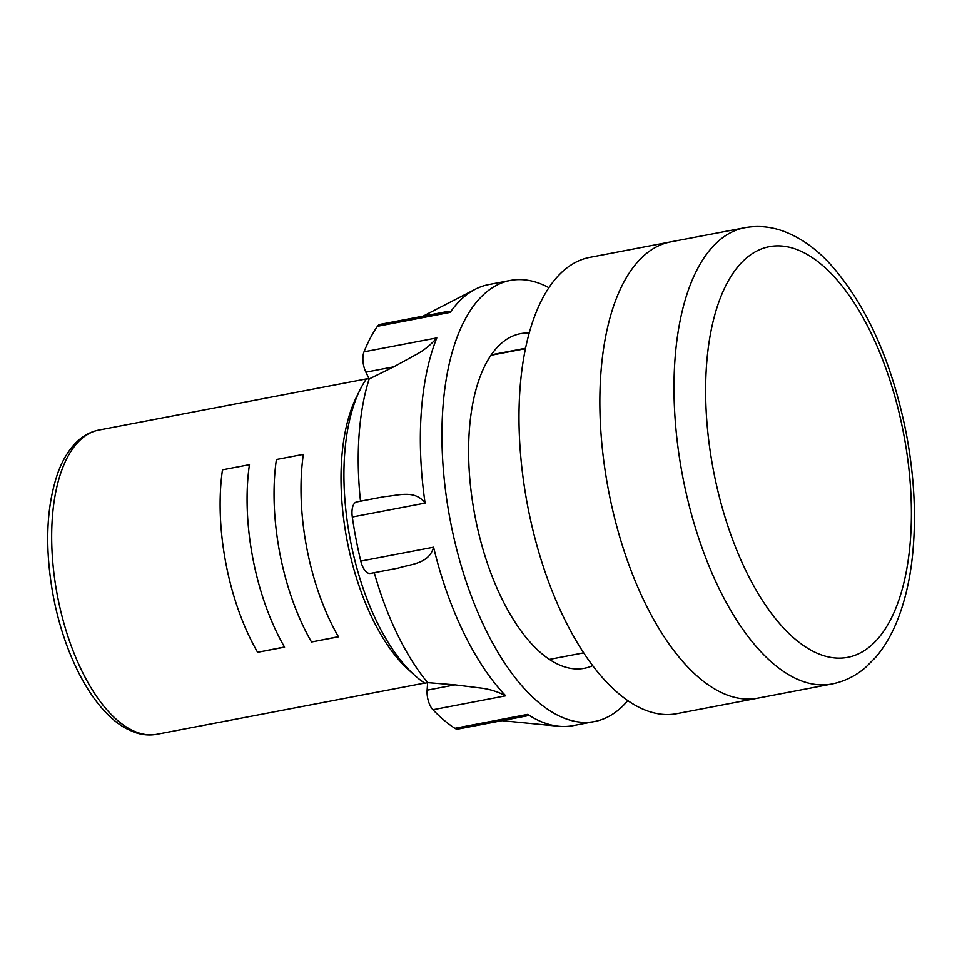 <?xml version="1.0" encoding="UTF-8"?>
<svg xmlns="http://www.w3.org/2000/svg" width="962" height="962" viewBox="0 0 962 962"><rect width="100%" height="100%" fill="white"/><g stroke="black" fill="none" stroke-linecap="round" stroke-linejoin="round"><path stroke-width="1.44" d="M608.597 490.885A232.263 107.612 79.2 0 0 757.803 698.171L676.935 713.648A232.263 107.612 79.2 0 1 527.729 506.349A232.263 107.612 79.2 0 1 589.67 257.383L670.538 241.907A232.263 107.612 79.2 0 0 608.597 490.885A232.263 107.612 79.2 0 0 757.803 698.171L831.938 683.994A232.263 107.612 -100.8 0 1 682.731 476.707A232.263 107.612 -100.8 0 1 744.672 227.729L670.538 241.907A232.263 107.612 79.2 0 0 608.597 490.885M594.612 721.512L573.051 725.637A224.531 104.016 -100.8 0 1 558.814 726.25A224.531 104.016 -100.8 0 1 527.645 714.381L526.551 715.968L457.996 729.076A15.488 7.179 -100.8 0 1 454.858 728.306A224.531 104.016 -100.8 0 1 432.936 709.74A15.488 7.179 -100.8 0 1 427.633 697.979A15.488 7.179 -100.8 0 1 427.116 690.187L455.002 684.86L480.014 687.962C488.949 688.948 497.51 691.558 505.723 695.827A224.531 104.016 -100.8 0 1 433.573 547.198C429.088 563.948 410.786 564.045 398.316 568.085L370.43 573.412A15.488 7.179 -100.8 0 1 370.406 573.424A15.488 7.179 -100.8 0 1 360.786 561.111A224.531 104.016 -100.8 0 1 356.036 539.165A224.531 104.016 -100.8 0 1 352.296 517.015A15.488 7.179 -100.8 0 1 356.674 501.948L360.497 501.19A202.85 93.975 -100.8 0 1 369.167 378.968L365.873 372.174A15.488 7.179 -100.8 0 1 363.468 364.754A15.488 7.179 -100.8 0 1 364.021 351.827A224.531 104.016 -100.8 0 1 377.453 326.298A15.488 7.179 -100.8 0 1 380.098 324.374L448.545 311.291L450.228 312.373A224.531 104.016 -100.8 0 1 475.24 289.261A224.531 104.016 -100.8 0 1 488.696 284.572L510.257 280.447A224.531 104.016 79.2 0 0 450.384 521.127A224.531 104.016 79.2 0 0 594.612 721.512A224.531 104.016 79.2 0 0 627.825 700.577M356.674 501.948L384.547 496.62C397.631 495.755 414.862 489.213 425.084 503.102A224.531 104.016 -100.8 0 1 436.796 337.915C430.699 344.973 423.713 350.577 415.837 354.737L393.759 366.835L365.873 372.174M529.148 333.068A170.334 78.908 79.2 0 0 520.442 333.682A170.334 78.908 79.2 0 0 475.012 516.257A170.334 78.908 79.2 0 0 584.427 668.277A170.334 78.908 79.2 0 0 592.748 665.632M455.002 684.86L427.645 682.635A202.85 93.975 -100.8 0 1 374.266 572.679M370.406 573.424L398.316 568.085M548.857 287.65A224.531 104.016 79.2 0 0 510.257 280.447M427.116 690.187L427.645 682.635M369.167 378.968L393.759 366.835M384.547 496.62L360.497 501.19M338.48 636.832A154.846 71.741 -100.8 0 1 306.842 548.376A154.846 71.741 -100.8 0 1 303.343 454.377L276.395 459.523A154.846 71.741 79.2 0 0 279.882 553.535A154.846 71.741 79.2 0 0 311.52 641.991L338.48 636.832M284.572 647.149A154.846 71.741 -100.8 0 1 252.922 558.694A154.846 71.741 -100.8 0 1 249.435 464.682L222.475 469.841A154.846 71.741 79.2 0 0 225.974 563.852A154.846 71.741 79.2 0 0 257.612 652.296L284.572 647.149M414.514 675.192L408.381 669.636A162.59 75.325 -100.8 0 1 347.126 540.692A162.59 75.325 -100.8 0 1 356.313 397.378L359.968 389.959A170.334 78.908 79.2 0 0 350.336 540.103A170.334 78.908 79.2 0 0 414.514 675.192A170.334 78.908 79.2 0 0 424.795 683.236L427.645 682.695M369.204 378.511L366.233 379.136A170.334 78.908 79.2 0 0 359.968 389.959M366.233 379.136L368.999 378.607M490.897 355.291L525.396 348.701M549.458 659.391L583.73 652.837M491.209 354.834L525.48 348.28M284.487 646.993L257.612 652.296M338.396 636.688L311.52 641.991M713.503 470.755A209.043 96.849 79.2 0 0 848.051 657.274A209.043 96.849 79.2 0 0 903.534 433.249A209.043 96.849 79.2 0 0 768.987 246.729A209.043 96.849 79.2 0 0 713.503 470.755M364.021 351.827L436.796 337.915M360.786 561.111L433.573 547.198M505.723 695.827L432.936 709.74M454.858 728.306L527.645 714.381M450.228 312.373L377.453 326.298M425.084 503.102L352.296 517.015M57.492 596.067A154.846 71.741 79.2 0 0 156.962 734.271C149.411 735.665 141.775 734.956 134.043 732.13L125.721 728.318C117.905 723.941 110.402 717.724 103.199 709.679C94.985 700.492 87.422 689.369 80.519 676.322C68.206 652.861 59.175 626.358 53.403 596.837C44.456 547.943 46.08 506.24 58.285 471.741C63.227 458.609 69.805 448.28 78.006 440.776C84.211 435.161 91.137 431.601 98.785 430.086A154.846 71.741 79.2 0 0 57.492 596.067M831.938 683.994C844.492 681.481 855.747 675.925 865.716 667.339L875.985 656.986C884.836 646.464 892.099 633.898 897.799 619.275C904.977 600.877 909.836 580.014 912.373 556.709C916.485 517.58 914.405 476.25 906.12 432.72C891.774 361.039 866.365 304.714 829.917 263.744C815.259 247.847 799.29 236.832 782.01 230.688C769.636 226.431 757.19 225.445 744.672 227.729M423.052 316.161L475.24 289.261M502.032 720.658L558.814 726.25M156.962 734.271L424.555 683.092M98.785 430.086L368.915 378.427"/></g></svg>
